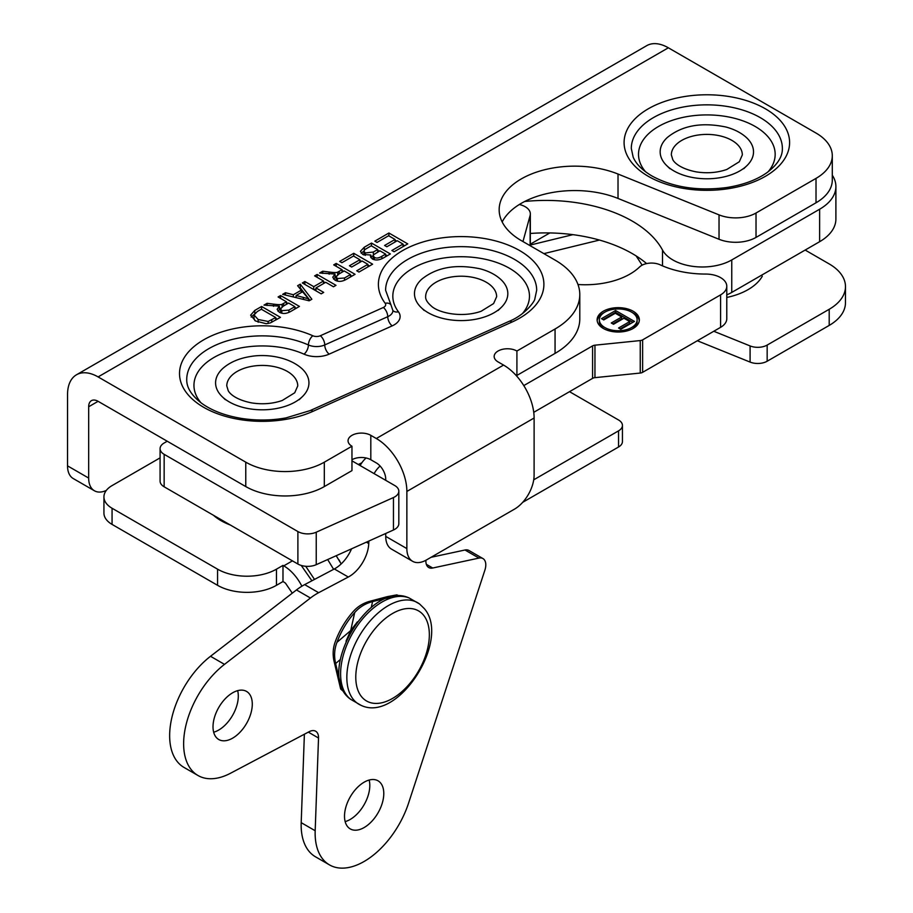<?xml version="1.0" encoding="UTF-8"?>
<svg xmlns="http://www.w3.org/2000/svg" width="913" height="913" viewBox="0 0 913 913"><rect width="100%" height="100%" fill="white"/><g stroke="black" fill="none" stroke-linecap="round" stroke-linejoin="round"><path stroke-width="1.37" d="M423.13 309.279A46.677 26.945 180 0 1 421.087 307.476A46.677 26.945 180 0 1 421.623 279.31C436.471 267.258 456.044 263.766 480.318 268.856C488.626 271.081 495.405 274.573 500.678 279.321A46.677 26.945 180 0 1 501.191 307.487A46.677 26.945 180 0 1 423.13 309.279M665.36 139.472A46.677 26.945 180 0 1 667.312 137.498C682.171 125.446 701.732 121.965 726.018 127.044C734.314 129.281 741.105 132.762 746.366 137.509A46.677 26.945 180 0 1 746.891 165.687A46.677 26.945 180 0 1 666.787 165.675A46.677 26.945 180 0 1 665.36 139.472M726.782 297.455A58.318 33.667 0 0 0 762.298 276.228M301.792 368.532A46.677 26.945 180 0 1 302.317 396.71A46.677 26.945 180 0 1 222.213 396.699A46.677 26.945 180 0 1 222.738 368.521C229.791 362.278 239.149 358.25 250.824 356.458C265.968 353.845 288.257 356.572 301.792 368.532M213.939 515.697A58.318 33.667 0 0 0 230.361 525.032M726.782 294.865A41.656 24.046 0 0 0 731.747 292.422L819.623 241.705A55.545 32.058 0 0 0 835.897 219.04L835.897 186.56A55.545 32.058 180 0 1 819.634 209.225L731.758 259.943A41.656 24.046 180 0 1 662.518 250.059A122.194 70.529 0 0 0 524.655 201.488M530.327 233.466A122.194 70.529 180 0 1 646.609 263.572M832.291 175.193A55.545 32.058 180 0 1 835.897 186.56M533.74 412.322L592.571 378.37A4.439 2.568 180 0 1 594.945 377.651L640.253 373.052A4.439 2.568 0 0 0 642.615 372.333L720.597 327.333A21.102 12.189 0 0 0 726.782 318.717L726.782 286.248A21.102 12.189 180 0 1 720.597 294.865L642.626 339.864A4.439 2.568 180 0 1 640.253 340.572L594.956 345.182A4.439 2.568 0 0 0 592.583 345.89L523.788 385.594M615.579 310.523L634.432 321.41L620.783 329.285L618.558 328.007L629.708 321.57L623.944 318.238L613.502 324.263L611.265 322.985L621.719 316.959L615.305 313.25L603.721 319.938L601.496 318.648L615.579 310.523L615.579 312.337L603.071 319.561M621.719 316.959L621.719 318.763L612.84 323.887M629.708 321.57L629.708 323.385L620.121 328.908M632.857 322.312L615.579 312.337M637.114 319.847A18.888 10.899 0 0 0 631.591 312.132A18.888 10.899 0 0 0 611.014 309.769A18.888 10.899 0 0 0 599.35 319.847A18.888 10.899 0 0 0 618.238 330.746A18.888 10.899 0 0 0 637.114 319.847L637.114 321.661A18.888 10.899 180 0 1 632.332 328.908M604.132 328.908A18.888 10.899 180 0 1 599.35 321.65L599.35 319.847M632.332 312.588A21.102 12.189 180 0 1 633.154 313.045A21.102 12.189 180 0 1 639.283 320.748M597.193 320.748A21.102 12.189 180 0 1 604.144 312.588M633.154 311.23A21.102 12.189 180 0 1 639.34 319.847A21.102 12.189 180 0 1 618.238 332.024A21.102 12.189 180 0 1 597.125 319.847A21.102 12.189 180 0 1 610.158 308.583A21.102 12.189 180 0 1 633.154 311.23M519.337 204.489A17.552 10.134 180 0 1 530.339 213.893A17.552 10.134 180 0 1 530.122 215.468L522.966 241.546M577.986 284.514A63.317 36.554 0 0 0 639.591 266.961A13.889 8.012 180 0 1 660.202 264.838A72.424 41.804 0 0 0 705.658 274.06A21.102 12.189 180 0 1 726.782 286.248M357.382 621.856L350.695 630.575L346.027 641.166M393.195 596.566L397.714 595.607L399.814 596.029L396.778 594.877L387.352 596.634L370.267 601.176C363.363 602.979 357.656 606.483 353.126 611.687A55.545 32.069 -60 0 0 335.379 641.44C332.914 647.968 332.503 654.724 334.158 661.708L340.663 688.984L344.315 692.225L341.782 689.383L335.63 663.546C333.93 656.093 334.363 649.029 336.954 642.353A55.545 32.069 -60 0 1 354.689 612.6C359.3 607.225 365.257 603.55 372.584 601.564L390.273 597.228M358.307 464.5L361.856 462.777M160.083 448.66L160.083 481.14A13.889 8.012 0 0 0 164.146 486.8L297.889 564.017A13.889 8.012 0 0 0 316.229 564.679L393.457 530.008A13.889 8.012 0 0 0 398.821 523.685L398.821 491.205A13.889 8.012 180 0 1 393.469 497.539L316.24 532.199A13.889 8.012 180 0 1 297.889 531.549L164.157 454.332A13.889 8.012 180 0 1 160.083 448.66A13.889 8.012 180 0 1 164.157 442.999L167.216 441.23M351.962 460.837L394.758 485.545A13.889 8.012 180 0 1 398.821 491.205M308.332 732.135L318.523 738.012A13.775 7.955 120 0 0 315.67 731.222A13.775 7.955 120 0 0 309.199 731.678L230.567 773.22A69.32 40.024 120 0 1 197.984 775.502L184.004 767.422A69.32 40.024 120 0 1 171.975 717.127A69.32 40.024 120 0 1 210.515 656.287L296.463 589.946L310.443 598.015A55.545 32.069 -60 0 1 318.637 592.697L304.657 584.617A55.545 32.069 120 0 0 296.463 589.946M310.443 598.015L224.495 664.367A69.32 40.024 120 0 0 185.955 725.207A69.32 40.024 120 0 0 197.984 775.502M351.551 548.827A27.767 16.035 -60 0 1 334.318 568.959L304.657 584.617M366.113 457.984A17.358 10.02 120 0 0 360.133 465.55M318.523 738.012L315.179 830.739A69.32 40.024 120 0 0 329.49 864.896A69.32 40.024 120 0 0 408.568 803.143L484.883 570.157A13.775 7.955 120 0 0 482.943 558.562L468.962 550.493A13.775 7.955 120 0 0 464.991 550.003L431.062 557.295M304.383 734.223L301.199 822.659A69.32 40.024 120 0 0 315.51 856.816L329.49 864.896M213.653 732.215A27.767 16.035 120 0 0 217.83 730.537A27.767 16.035 120 0 0 237.654 690.65M345.16 821.609A27.767 16.035 120 0 0 349.337 819.931A27.767 16.035 120 0 0 369.149 780.044M482.943 558.562A13.775 7.955 120 0 0 478.971 558.083L432.716 568.012A13.775 7.955 -60 0 1 428.745 567.532A13.775 7.955 -60 0 1 425.903 560.742L425.926 560.251M334.318 568.959L348.298 577.027A27.767 16.035 120 0 0 368.749 543.532L366.387 542.162M368.841 541.067L368.749 543.532M231.811 738.606A27.767 16.035 -60 0 1 218.766 739.519A27.767 16.035 -60 0 1 218.766 707.449A27.767 16.035 -60 0 1 246.533 691.415A27.767 16.035 -60 0 1 250.63 714.206A27.767 16.035 -60 0 1 231.811 738.606M363.317 828A27.767 16.035 -60 0 1 350.261 828.913A27.767 16.035 -60 0 1 350.261 796.844A27.767 16.035 -60 0 1 378.028 780.809A27.767 16.035 -60 0 1 382.125 803.6A27.767 16.035 -60 0 1 363.317 828M348.298 577.027L318.637 592.697M380.116 466.041A17.358 10.02 120 0 0 374.113 473.619M280.519 308.925L281.797 310.66L288.896 310.1L294.853 306.654L288.622 303.059L283.258 306.152L280.519 308.925L280.542 312.76M294.853 306.654L294.853 309.062M280.588 295.538L299.441 306.414L291.076 311.242C286.579 313.867 282.631 314.175 279.218 312.143L277.141 309.347L279.401 306.129L263.994 305.113L267.11 303.31L273.535 304.132C278.442 304.782 281.295 304.816 282.094 304.234L286.465 301.815L278.088 296.976L280.588 295.538L280.588 298.414M286.465 301.815L286.465 304.303M282.094 304.234L282.094 306.882M280.736 308.183L279.401 308.274M267.11 303.31L267.11 305.513M279.401 306.129L279.401 309.758L277.917 311.139M296.291 308.229L294.853 307.396M287.983 303.424L286.465 302.557M317.131 274.448L335.984 285.324L333.473 286.773L325.736 282.3L315.966 287.937L323.704 292.411L321.205 293.849L302.351 282.973L304.862 281.524L313.741 286.648L323.51 281.01L314.631 275.886L317.131 274.448L317.131 277.335M323.51 281.01L323.51 283.589M315.966 288.999L314.38 289.912M313.741 286.648L313.741 289.535M304.862 281.524L304.851 284.411M315.966 287.937L315.966 290.825M325.096 282.676L323.51 281.752M353.765 253.3L372.618 264.177L358.969 272.063L356.743 270.773L367.893 264.336L362.13 261.015L351.688 267.041L349.451 265.751L359.905 259.726L353.491 256.028L341.907 262.716L339.682 261.426L353.765 253.3L353.765 256.188M359.905 259.726L359.905 262.293M367.893 264.336L367.893 266.916M369.48 265.991L367.893 265.078M361.491 261.38L359.905 260.467M388.915 233.009L407.757 243.897L394.108 251.771L391.882 250.493L403.032 244.056L397.269 240.724L386.827 246.761L384.601 245.471L395.044 239.446L388.641 235.737L377.058 242.424L374.832 241.146L388.915 233.009L388.915 235.896M395.044 239.446L395.044 242.013M403.032 244.056L403.032 246.624M404.619 245.711L403.032 244.798M396.63 241.1L395.044 240.187M385.617 254.111L379.934 250.824L373.691 254.67L373.166 255.766L374.376 257.261C376.088 258.573 378.587 258.242 381.862 256.279L385.617 254.111L385.617 256.679M377.708 249.534L371.226 245.791L364.915 249.534L363.899 251.121L365.303 252.958L373.349 252.045L377.708 249.534L377.708 252.102M363.899 251.121L363.922 255.001M370.849 256.895L373.166 255.777L373.166 259.395M371.5 243.063L390.353 253.951L383.277 258.025C378.975 260.308 375.289 260.582 372.196 258.847L370.427 256.393L370.849 255.012L362.723 254.43L360.395 251.326L364.31 247.206L371.5 243.063L371.5 245.951M363.899 251.086L361.183 253.198M370.849 255.012L370.849 257.649M387.203 255.766L385.617 254.853M379.283 251.189L377.708 250.276M336.144 276.822L337.411 278.556L344.509 277.997L350.478 274.551L344.235 270.956L338.883 274.048L336.144 276.822L336.155 280.656M350.478 274.551L350.478 276.959M336.212 263.435L355.054 274.311L346.7 279.138C342.204 281.775 338.255 282.071 334.843 280.04L332.754 277.244L335.014 274.026L319.618 273.01L322.734 271.207L329.148 272.028C334.067 272.679 336.92 272.713 337.719 272.131L342.09 269.712L333.713 264.873L336.212 263.435L336.212 266.322M342.09 269.712L342.09 272.2M337.719 272.131L337.719 274.779M336.361 276.08L335.014 276.183M322.734 271.207L322.734 273.409M335.014 274.026L335.014 277.655L333.53 279.036M351.916 276.125L350.478 275.292M343.596 271.321L342.09 270.453M308.594 298.848L302.557 291.783L296.154 295.481L308.594 298.848L308.594 300.662M296.154 295.481L296.154 297.649M300.263 284.183L311.869 299.247L309.165 300.799L282.619 294.363L285.461 292.719L293.347 294.751L301.256 290.197L297.615 285.712L300.263 284.183L300.263 287.812L299.612 288.177M301.256 290.197L301.244 292.537M296.154 296.771L295.07 297.387M293.347 294.751L293.347 296.965M285.461 292.719L285.461 295.059M309.929 300.366L300.263 287.812M254.019 318.534L254.853 320.566M275.737 317.53L261.335 309.222L257.306 311.538L254.019 314.962L254.019 318.591L254.019 314.939L258.162 319.527L268.16 321.456L275.737 317.53L275.726 320.098M261.609 306.483L280.462 317.37L270.328 322.905L266.219 323.716L255.549 320.988L250.641 315.156L254.795 310.42L261.609 306.483L261.609 309.37M254.099 314.471L251.166 317.073M277.312 319.185L275.737 318.272M502.184 221.95A75.539 43.607 180 0 1 618.021 198.441L719.033 239.274A28.885 16.674 0 0 0 756.021 237.414L756.021 213.014A28.885 16.674 180 0 1 719.033 214.875L618.021 174.041A75.539 43.607 180 0 0 539.823 171.073A75.539 43.607 180 0 0 499.16 209.75A75.539 43.607 180 0 0 521.289 240.587L555.058 260.079A84.418 48.731 180 0 1 579.789 294.545A84.418 48.731 180 0 1 555.058 329L555.058 353.399A84.418 48.731 0 0 0 579.789 318.945L579.789 294.545M756.021 213.014L816.017 178.389L816.017 202.789A55.545 32.058 0 0 0 832.291 180.123L832.291 155.724A55.545 32.058 180 0 1 816.017 178.389M106.319 490.429A27.767 16.035 -60 0 1 94.416 490.772A27.767 16.035 -60 0 1 88.664 478.058L67.528 465.858L67.539 394.564A43.208 24.948 60 0 1 76.498 374.775A43.208 24.948 60 0 1 98.102 376.921L668.35 47.796L816.017 133.047A55.545 32.058 180 0 1 832.291 155.724M98.102 376.921L245.768 462.172L245.768 486.572A55.545 32.058 0 0 0 324.309 486.583L351.962 470.617L351.962 446.217A13.33 7.692 180 0 1 348.058 440.785A13.33 7.692 180 0 1 356.287 433.675A13.33 7.692 180 0 1 370.815 435.341L376.316 438.514A43.208 24.948 60 0 1 406.867 491.445L406.856 548.587L385.731 536.388A27.767 16.035 120 0 0 391.483 549.101L412.608 561.301A27.767 16.035 -60 0 1 406.856 548.587M324.309 486.583L324.32 462.183A55.545 32.058 180 0 1 245.768 462.172M324.32 462.183L351.962 446.217M406.867 491.445L534.116 418.006A43.208 24.948 -120 0 0 503.565 365.074L498.064 361.902A13.33 7.692 180 0 1 494.161 356.458A13.33 7.692 180 0 1 502.39 349.348A13.33 7.692 180 0 1 516.918 351.026L555.058 329M756.021 237.414L816.017 202.789M515.4 374.672A13.33 7.692 180 0 1 516.906 375.426L555.058 353.399M351.962 459.741A13.33 7.692 180 0 1 370.815 459.741L376.316 462.914A13.33 7.692 -120 0 1 385.731 479.245L385.731 480.329M98.102 401.321A13.33 7.692 -120 0 0 91.437 400.659A13.33 7.692 -120 0 0 88.675 406.764L98.102 401.321L245.768 486.572M534.116 418.006L534.105 475.148A27.767 16.035 -60 0 1 514.464 509.157L426.485 559.931A27.767 16.035 -60 0 1 412.608 561.301M385.731 533.477L385.731 536.388M67.528 465.858A27.767 16.035 120 0 0 73.28 478.572L94.416 490.772M88.675 406.764L88.664 478.058M668.35 47.796A43.208 24.948 -120 0 0 646.746 45.65L76.498 374.775M516.918 351.026L516.906 375.426M341.2 563.903L336.189 555.72M327.676 559.543L333.622 569.324M301.244 565.444L311.915 580.782M533.717 479.816L618.535 430.868L618.535 447.005A13.33 7.692 0 0 0 622.438 441.572L622.438 425.424A13.33 7.692 180 0 1 618.535 430.868M569.518 391.677L618.535 419.98A13.33 7.692 180 0 1 622.438 425.424M713.783 331.259L750.098 345.936L750.087 362.084A13.33 7.692 0 0 0 767.16 361.228L829.198 325.416A55.545 32.058 0 0 0 845.461 302.751L845.472 286.614A55.545 32.058 180 0 1 829.198 309.279L829.198 325.416M767.16 361.228L767.16 345.08A13.33 7.692 180 0 1 750.098 345.936M767.16 345.08L829.198 309.279M805.152 250.048L829.198 263.937A55.545 32.058 180 0 1 845.472 286.614M549.82 232.941L530.327 244.182M160.083 457.87L112.071 485.59A27.767 16.035 180 0 0 103.934 496.923L103.934 513.072A27.767 16.035 0 0 0 112.059 524.404L217.556 585.313A41.656 24.046 0 0 0 276.468 585.313L282.984 581.547L283.772 582.003A13.33 7.692 -120 0 1 285.495 583.19L292.286 593.165M112.059 524.404L112.071 508.256A27.767 16.035 180 0 1 103.934 496.923M112.071 508.256L217.556 569.164L217.556 585.313M276.468 585.313L276.468 569.164A41.656 24.046 180 0 1 217.556 569.164M276.468 569.164L282.984 565.409L283.772 565.855A33.108 19.116 60 0 1 301.872 586.203M338.974 559.84L339.91 561.449M697.338 340.754L750.087 362.084M522.681 502.333L618.535 447.005M282.984 565.409L282.984 581.547M419.638 604.029A58.649 33.861 120 0 0 358.992 636.566A58.649 33.861 120 0 0 361.137 705.372C398.285 723.256 451.376 639.557 424.294 608.594L419.638 604.029L409.264 598.038A58.649 33.861 -60 0 0 352.726 633.006A58.649 33.861 -60 0 0 350.797 699.404M423.758 615.442A52.018 30.038 -60 0 1 393.834 697.669A52.018 30.038 -60 0 1 360.087 654.758A52.018 30.038 -60 0 1 423.758 615.442M425.652 296.691A35.493 20.485 180 0 1 461.145 276.217A35.493 20.485 180 0 1 496.638 296.702L493.613 303.55L481.117 311.276C461.339 318.26 437.806 312.657 431.096 305.832C427.238 302.431 425.424 299.384 425.652 296.691M675.3 145.487A35.493 20.485 180 0 1 715.221 134.987A35.493 20.485 180 0 1 742.326 154.902L739.313 161.749L726.816 169.464C717.253 172.774 706.993 173.573 696.048 171.849C678.827 168.369 673.668 161.601 672.778 159.604L671.352 154.89A35.493 20.485 180 0 1 675.3 145.487M253.323 366.09A35.493 20.485 180 0 1 297.752 385.914L294.728 392.773L282.243 400.487C272.679 403.797 262.419 404.596 251.474 402.873C234.253 399.392 229.095 392.624 228.204 390.616L226.778 385.914A35.493 20.485 180 0 1 253.323 366.09M819.634 209.225L819.623 241.705M662.518 250.059L662.518 265.866M731.747 292.422L731.758 259.943M530.122 215.468L530.111 245.677M640.253 340.572L640.253 373.052M642.615 372.333L642.626 339.864M720.597 327.333L720.597 294.865M592.583 345.89L592.571 378.37M594.945 377.651L594.956 345.182M336.954 642.353L350.695 630.575L354.689 612.6M371.294 607.373L372.584 601.564M340.241 659.585L335.63 663.546M342.489 688.779L341.782 689.383M164.146 486.8L164.157 454.332M297.889 531.549L297.889 564.017M316.229 564.679L316.24 532.199M393.469 497.539L393.457 530.008M224.495 664.367L210.515 656.287M315.179 830.739L301.199 822.659M478.971 558.083L464.991 550.003M432.716 568.012L426.348 564.337M281.797 310.66L281.797 313.136M288.896 310.1L288.896 312.383M283.578 303.481L283.578 305.969M273.535 304.132L273.535 306.312M374.376 257.261L374.376 259.669M381.862 256.279L381.851 258.778M365.303 252.958L365.303 255.389M373.349 252.045L373.349 255.138M364.31 247.206L364.31 250.139M337.411 278.556L337.411 281.033M344.509 277.997L344.509 280.28M339.202 271.378L339.202 273.866M329.148 272.028L329.148 274.208M303.367 297.353L303.367 299.396M258.162 319.527L258.162 322.278M268.16 321.456L268.16 323.499M271.766 319.812L271.766 322.289M254.795 310.42L254.795 313.353M503.565 365.074L376.316 438.514M648.321 176.335A82.752 47.773 0 0 0 786.778 154.925A82.752 47.773 0 0 0 685.423 96.413A82.752 47.773 0 0 0 648.321 176.335M385.183 303.31A6.106 3.526 180 0 1 383.323 307.498L320.315 335.756A6.106 3.526 180 0 1 312.839 335.767A82.752 47.773 0 0 0 201.248 341.302A82.752 47.773 0 0 0 201.431 405.954A82.752 47.773 0 0 0 313.056 411.295L511.931 322.084A82.752 47.773 0 0 0 530.533 258.333A82.752 47.773 0 0 0 422.034 242.265A82.752 47.773 0 0 0 385.183 303.31A7.224 5.41 143.2 0 1 390.958 304.885L392.91 310.614A13.33 7.692 180 0 1 387.751 316.685L324.743 344.943A13.33 7.692 180 0 1 308.423 344.966A75.539 43.607 0 0 0 228.958 340.332A75.539 43.607 0 0 0 186.731 379.466C186.526 387.637 191.616 395.66 202.001 403.546C212.09 410.724 225.169 415.666 241.226 418.371C256.211 420.71 271.115 420.562 285.929 417.914L310.089 410.61A7.224 3.618 65.8 0 1 313.056 411.295M383.323 307.498A7.224 3.618 65.8 0 1 387.751 316.685A7.224 3.618 65.8 0 0 392.191 325.873A20.554 11.858 0 0 0 398.433 311.801A7.224 5.41 -36.8 0 1 392.91 310.523M511.931 322.084A7.224 3.618 65.8 0 0 508.975 321.399C525.432 314.871 535.098 300.708 534.813 298.962L536.684 290.266A75.539 43.607 0 0 0 461.156 246.658A75.539 43.607 0 0 0 385.606 290.254L390.958 304.885M320.315 335.756A7.224 3.618 65.8 0 1 324.743 344.943A7.224 3.618 -114.2 0 0 329.182 354.13L392.191 325.873M312.839 335.767A7.224 3.606 114 0 0 308.423 344.966A7.224 3.606 -66 0 1 304.006 354.153A20.554 11.858 0 0 0 329.182 354.13M782.373 148.465A75.539 43.607 0 0 0 706.845 104.847A75.539 43.607 0 0 0 631.305 148.442L633.165 157.139C636.019 163.929 642.273 170.206 651.928 175.969C672.995 187.393 697.954 191.239 726.828 187.519C743.193 184.905 756.535 179.975 766.863 172.717C777.408 164.785 782.578 156.705 782.373 148.465M645.582 171.804A68.315 39.43 180 0 1 706.845 114.912A68.315 39.43 180 0 1 768.095 171.815M398.433 311.801A68.315 39.43 180 0 1 462.88 256.736A68.315 39.43 180 0 1 522.396 313.627M201.008 402.816A68.315 39.43 180 0 1 218.994 354.849A68.315 39.43 180 0 1 304.006 354.153M370.815 435.341L370.815 459.741M719.033 214.875L719.033 239.274M618.021 174.041L618.021 198.441M292.422 560.867L283.772 565.855M572.908 234.652L530.327 245.049M599.464 240.062L543.886 253.631M769.237 270.784L746.081 284.148M642.147 265.158L636.156 255.948M207.148 511.634L216.176 516.838M409.264 598.038C369.251 578.888 314.163 674.308 350.752 699.381L361.137 705.372M498.076 310.5L501.191 307.487M424.214 310.488L421.087 307.476M743.775 168.7L746.891 165.687M669.902 168.688L666.787 165.675M299.19 399.711L302.317 396.71M225.328 399.7L222.213 396.699M530.327 245.802L530.339 213.893M508.975 321.399L310.089 410.61M305.729 566.288L314.506 579.424"/></g></svg>
